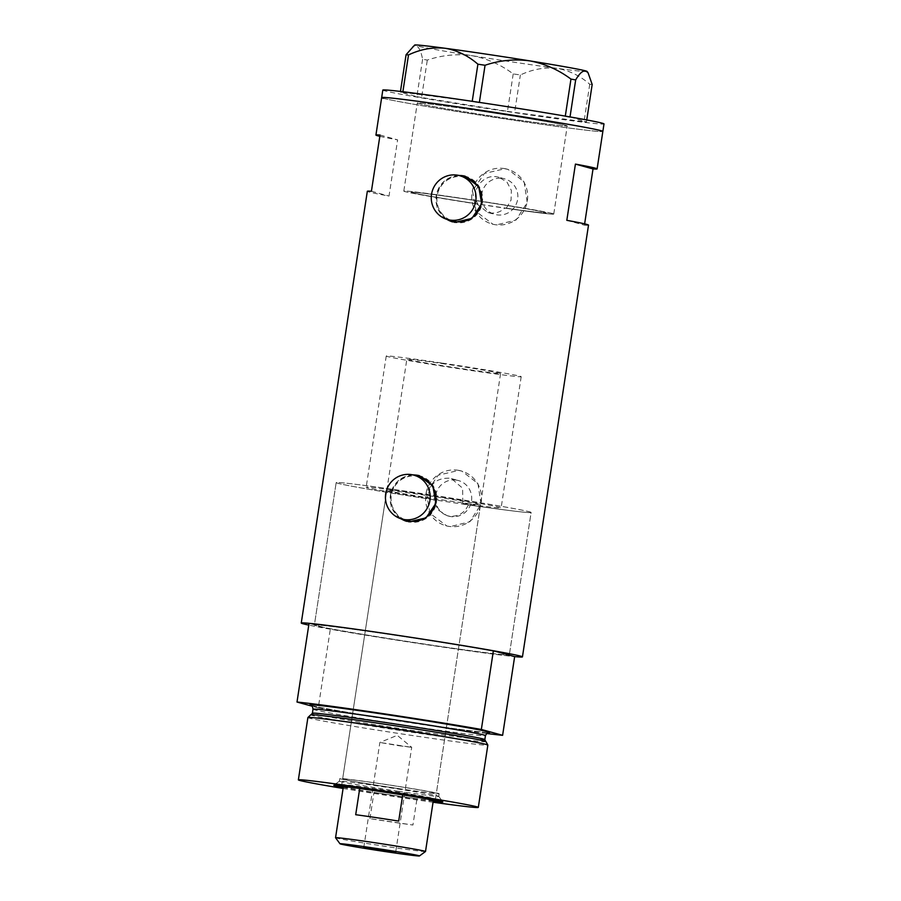 <?xml version="1.0" encoding="UTF-8"?>
<svg xmlns="http://www.w3.org/2000/svg" width="901" height="901" viewBox="0 0 901 901"><rect width="100%" height="100%" fill="white"/><g stroke="black" fill="none" stroke-linecap="round" stroke-linejoin="round"><path stroke-width="0.68" stroke-dasharray="4.5 3.38" d="M498.974 177.283L496.868 176.833C482.564 173.938 469.804 191.564 477.992 204.144L476.606 203.761A68.262 1.498 8.7 0 1 411.306 192.251A68.262 1.498 8.7 0 1 466.56 199.222A68.262 1.498 8.7 0 1 546.265 212.906A68.262 1.498 8.7 0 1 504.842 207.962L506.227 208.345L511.081 200.045L511.363 190.415L506.981 182.092L498.974 177.283L504.605 178.837A18.448 18.133 105.4 0 1 517.456 200.371A18.448 18.133 105.4 0 1 494.818 214.415A18.448 18.133 105.4 0 1 481.979 192.87A18.448 18.133 105.4 0 1 504.605 178.837M462.821 503.377A68.262 1.498 -171.3 0 0 501.125 507.871A68.262 1.498 -171.3 0 0 421.42 494.176A68.262 1.498 -171.3 0 0 366.166 487.216A68.262 1.498 -171.3 0 0 428.054 498.197L433.618 499.728A98.603 2.162 -171.3 0 1 336.174 482.632A98.603 2.162 8.7 0 1 415.992 492.689A98.603 2.162 -171.3 0 0 336.174 482.632L314.381 625.046A98.603 2.162 -171.3 0 0 429.507 644.823A98.603 2.162 -171.3 0 0 508.874 655.016A98.603 2.162 8.7 0 1 429.507 644.823A98.603 2.162 8.7 0 1 324.529 627.58A98.603 2.162 8.7 0 1 314.381 625.046A98.603 2.162 8.7 0 1 314.832 624.911A98.603 2.162 8.7 0 1 394.199 635.115A98.603 2.162 -171.3 0 0 314.381 625.046L336.174 482.632A98.603 2.162 8.7 0 0 451.3 502.398A98.603 2.162 8.7 0 0 531.117 512.455A98.603 2.162 -171.3 0 0 415.992 492.689A98.603 2.162 8.7 0 1 531.117 512.455L509.324 654.881L531.117 512.455A98.603 2.162 -171.3 0 1 468.385 504.909L462.821 503.377L462.607 488.184L451.446 478.611L449.34 478.172C435.814 478.037 428.718 484.704 428.054 498.197M476.606 203.761L487.824 212.49L489.93 212.929C495.73 213.638 500.697 211.983 504.842 207.962M465.321 177.227A22.75 22.356 -74.6 0 0 437.402 194.548A22.75 22.356 -74.6 0 0 453.248 221.105M419.494 476.685A22.75 22.356 -74.6 0 0 391.575 494.007A22.75 22.356 -74.6 0 0 407.421 520.564M452.584 221.905A23.708 23.291 -74.6 0 0 482.069 203.975A23.708 23.291 -74.6 0 0 465.175 176.202M406.768 521.364A23.708 23.291 -74.6 0 0 436.242 503.445A23.708 23.291 -74.6 0 0 419.348 475.672M468.385 504.909C464.499 513.131 458.102 516.881 449.194 516.138L447.087 515.687L437.92 509.808L433.618 499.728M456.334 480.098A18.448 18.133 105.4 0 1 471.291 502.082A18.448 18.133 105.4 0 1 448.653 516.127A18.448 18.133 105.4 0 1 435.802 494.581A18.448 18.133 105.4 0 1 456.334 480.098M504.83 168.735L508.063 169.422L524.112 181.856L527.22 202.443L516.07 220.024L496.226 224.957L492.971 224.27L476.19 211.634L472.518 190.899L484.389 173.476L504.83 168.735M504.019 168.51A28.449 27.954 105.4 0 1 527.062 202.398A28.449 27.954 105.4 0 1 492.171 224.045A28.449 27.954 105.4 0 1 472.372 190.843A28.449 27.954 105.4 0 1 504.019 168.51M458.665 470.446L461.898 471.133L477.947 483.567L481.055 504.155L469.905 521.735L450.061 526.668L446.806 525.981L430.014 513.345L426.353 492.61L438.224 475.187L458.665 470.446M457.843 470.221A28.449 27.954 105.4 0 1 480.897 504.11A28.449 27.954 105.4 0 1 446.006 525.756A28.449 27.954 105.4 0 1 426.196 492.554A28.449 27.954 105.4 0 1 457.843 470.221M499.177 652.347A98.603 2.162 -171.3 0 0 394.199 635.115A98.603 2.162 8.7 0 1 499.177 652.347M478.679 110.767A75.853 1.667 8.7 0 1 567.236 125.971A75.853 1.667 8.7 0 1 505.833 118.234A75.853 1.667 8.7 0 1 417.287 103.029A75.853 1.667 8.7 0 1 478.679 110.767M477.992 204.144A75.853 1.667 8.7 0 1 403.806 191.102A75.853 1.667 8.7 0 1 465.198 198.839A75.853 1.667 8.7 0 1 553.755 214.055A75.853 1.667 8.7 0 1 506.227 208.345M379.828 136.321A111.882 2.455 -171.3 0 0 397.623 139.869L389.018 196.08A111.882 2.455 8.7 0 1 367.326 191.282M486.563 733.482A111.882 2.455 -171.3 0 1 419.832 724.179A111.882 2.455 -171.3 0 1 318.267 707.882L330.307 629.18A111.882 2.455 -171.3 0 0 431.883 645.476A111.882 2.455 -171.3 0 0 514.651 656.604A111.882 2.455 8.7 0 1 431.883 645.476A111.882 2.455 8.7 0 1 308.773 625.103M412.162 474.748L398.591 479.895L390.629 492.351L391.214 507.195L400.213 518.514M457.99 175.278L444.418 180.425L436.456 192.893L437.041 207.737L446.029 219.056M383.499 98.322A111.882 2.455 -171.3 0 0 502.127 118.493A111.882 2.455 -171.3 0 0 602.848 131.422A111.882 2.455 8.7 0 1 512.286 120.013A111.882 2.455 8.7 0 1 381.664 97.578M588.511 225.126A111.882 2.455 8.7 0 1 584.422 225.16L584.625 223.865M566.819 220.317L584.422 225.16M371.415 191.237L389.018 196.08M380.019 135.026L397.623 139.869M413.165 474.962A23.708 23.291 -74.6 0 0 401.103 518.818M458.992 175.504A23.708 23.291 -74.6 0 0 446.919 219.36M552.516 213.548A75.853 1.667 -171.3 0 0 472.09 199.876A75.853 1.667 -171.3 0 0 403.806 191.102A75.853 1.667 -171.3 0 0 405.045 191.609A75.853 1.667 -171.3 0 0 485.47 205.282A75.853 1.667 -171.3 0 0 553.755 214.055A75.853 1.667 -171.3 0 0 552.516 213.548M565.997 125.476A75.853 1.667 -171.3 0 0 485.571 111.803A75.853 1.667 -171.3 0 0 417.287 103.029A75.853 1.667 -171.3 0 0 418.526 103.525A75.853 1.667 -171.3 0 0 498.951 117.209A75.853 1.667 -171.3 0 0 567.236 125.971A75.853 1.667 -171.3 0 0 565.997 125.476M382.812 90.089A111.882 2.455 -171.3 0 0 384.637 90.821A111.882 2.455 -171.3 0 0 503.276 110.992A111.882 2.455 -171.3 0 0 603.997 123.933M402.882 91.733L402.792 92.33L472.225 101.329M479.377 102.387L565.299 116.105M570.018 116.927L586.461 121.894L586.754 119.946M592.182 84.48L589.75 84.255C579.985 75.695 568.993 70.379 556.784 68.307C544.621 67.068 532.48 69.287 520.361 74.974L513.21 73.916C500.855 64.635 487.114 58.565 471.989 55.693C456.942 53.655 442.053 55.119 427.299 60.085L422.592 59.241C421.071 51.368 418.897 46.841 416.059 45.669L412.489 46.649M589.75 84.255L584.028 121.68L514.629 112.4L520.361 74.974M513.21 73.916L507.477 111.33L421.578 97.499L427.299 60.085M422.592 59.241L416.859 96.655L400.348 92.116L400.461 91.44M587.069 71.427A87.228 1.915 8.7 0 1 556.784 68.307A87.228 1.915 8.7 0 1 471.989 55.693A87.228 1.915 8.7 0 1 416.059 45.669A87.228 1.915 8.7 0 1 414.663 45.05M402.792 92.33L400.348 92.116M416.859 96.655L421.578 97.499M507.477 111.33L514.629 112.4M584.028 121.68L586.461 121.894M569.95 117.355L565.231 116.511M479.332 102.68L472.18 101.622M433.223 801.192A55.186 1.216 8.7 0 1 398.219 796.349A55.186 1.216 8.7 0 1 343.247 787.429M398.073 791.236A50.253 1.104 -171.3 0 0 438.753 796.36A50.253 1.104 -171.3 0 0 438.742 796.338A50.253 1.104 -171.3 0 0 380.087 786.28A50.253 1.104 -171.3 0 0 339.429 781.133A50.253 1.104 -171.3 0 0 339.407 781.156A50.253 1.104 -171.3 0 0 398.073 791.236M397.972 788.476A47.404 1.047 -171.3 0 0 436.343 793.308A47.404 1.047 -171.3 0 0 380.999 783.802A47.404 1.047 -171.3 0 0 342.628 778.971A47.404 1.047 -171.3 0 0 397.972 788.476M442.132 499.875A47.404 1.047 -171.3 0 0 480.503 504.718A47.404 1.047 -171.3 0 0 425.159 495.212A47.404 1.047 -171.3 0 0 386.788 490.369A47.404 1.047 -171.3 0 0 442.132 499.875M398.479 788.612A50.253 1.104 -171.3 0 0 439.159 793.736A50.253 1.104 -171.3 0 0 380.492 783.656A50.253 1.104 -171.3 0 0 339.812 778.532A50.253 1.104 -171.3 0 0 398.479 788.612M485.943 741.613A88.636 1.948 8.7 0 1 414.212 732.603A88.636 1.948 8.7 0 1 310.744 714.808M307.894 717.545A91.024 2.005 -171.3 0 0 414.167 735.802A91.024 2.005 -171.3 0 0 487.846 745.082M343.09 788.465A91.024 2.005 -171.3 0 0 404.628 798.117A91.024 2.005 -171.3 0 0 433.066 802.228M330.307 629.18L309.043 623.323M318.267 707.882L312.118 706.193M425.509 851.513A45.512 1.002 8.7 0 1 388.68 846.85A45.512 1.002 8.7 0 1 335.555 837.739M398.681 745.701L411.712 747.334L379.862 742.469L398.681 745.701M343.36 786.776L343.349 786.764A45.512 1.002 -171.3 0 0 343.36 786.776A45.512 1.002 -171.3 0 0 373.96 792.396A45.512 1.002 -171.3 0 0 396.485 795.876A45.512 1.002 -171.3 0 0 416.949 798.793A45.512 1.002 -171.3 0 0 433.313 800.538L433.325 800.527M369.951 818.626L373.96 792.396L416.949 798.793L412.94 825.023A45.512 1.002 -171.3 0 1 392.464 822.106A45.512 1.002 -171.3 0 1 369.951 818.626L412.94 825.023M397.116 794.096A47.404 1.047 8.7 0 1 341.772 784.613A47.404 1.047 8.7 0 1 341.761 784.591A47.404 1.047 8.7 0 1 380.132 789.422A47.404 1.047 8.7 0 1 435.487 798.928A47.404 1.047 8.7 0 1 435.465 798.95A47.404 1.047 8.7 0 1 397.116 794.096M445.229 364.027A47.404 1.047 -171.3 0 0 406.858 359.195A47.404 1.047 -171.3 0 0 462.202 368.7A47.404 1.047 -171.3 0 0 500.584 373.532A47.404 1.047 -171.3 0 0 445.229 364.027M441.501 363.002A68.262 1.498 -171.3 0 0 386.236 356.041A68.262 1.498 -171.3 0 0 465.941 369.725A68.262 1.498 -171.3 0 0 521.195 376.686A68.262 1.498 -171.3 0 0 441.501 363.002M466.56 199.222A68.262 1.498 -171.3 0 0 411.306 192.251A68.262 1.498 -171.3 0 0 491 205.946A68.262 1.498 -171.3 0 0 546.265 212.906A68.262 1.498 -171.3 0 0 466.56 199.222M398.692 821.104L355.704 814.707M484.839 739.631A87.228 1.915 8.7 0 1 414.235 730.722A87.228 1.915 8.7 0 1 312.399 713.232M488.241 732.569A91.024 2.005 8.7 0 1 416.104 723.154A91.024 2.005 8.7 0 1 311.262 705.494M313.007 709.222A87.228 1.915 -171.3 0 0 414.854 726.713A87.228 1.915 -171.3 0 0 485.459 735.61M521.195 376.686L501.125 507.871M465.569 176.314L464.758 176.089M419.742 475.773L418.931 475.548M451.446 478.611L458.44 480.537M507.263 169.197L508.063 169.422M461.087 470.908L461.898 471.133M553.755 214.055L567.236 125.971L553.755 214.055M403.806 191.102L417.287 103.029L403.806 191.102M446.006 525.756L446.806 525.981M492.171 224.045L492.971 224.27M487.824 212.49L494.818 214.415M447.087 515.687L448.653 516.127M407.173 521.488L406.362 521.262M452.989 222.018L452.189 221.804M386.236 356.041L366.166 487.216M438.742 796.338L442.875 801.946M480.503 504.718L436.343 793.308M439.159 793.736L438.753 796.36M311.036 705.382C308.683 705.731 363.914 715.54 416.082 723.154C458.733 729.585 489.907 733.2 488.488 732.536M339.812 778.532L339.407 781.156M386.788 490.369L342.628 778.971M339.429 781.133L333.809 785.267M363.801 847.413L379.862 742.469L397.262 735.34L411.712 747.334L395.663 852.29M342.785 785.987L341.772 784.613L406.858 359.195M435.487 798.928L500.584 373.532M434.091 799.964L435.465 798.95"/><path stroke-width="1.35" d="M457.089 175.132A22.75 22.356 -74.6 0 0 431.77 192.994A22.75 22.356 -74.6 0 0 450.207 220.103A22.75 22.356 -74.6 0 0 475.525 202.241A22.75 22.356 -74.6 0 0 457.089 175.132M447.606 219.551L453.248 221.105A22.75 22.356 -74.6 0 0 481.157 203.784A22.75 22.356 -74.6 0 0 465.321 177.227L459.679 175.672M411.261 474.59A22.75 22.356 -74.6 0 0 385.943 492.464A22.75 22.356 -74.6 0 0 404.38 519.562A22.75 22.356 -74.6 0 0 429.698 501.699A22.75 22.356 -74.6 0 0 411.261 474.59M401.79 519.021L407.421 520.564A22.75 22.356 -74.6 0 0 435.341 503.254A22.75 22.356 -74.6 0 0 419.494 476.685L413.863 475.142M446.029 219.056L454.881 222.367L471.865 218.402L481.708 203.896L478.701 186.608L464.758 176.089L457.99 175.278M465.175 176.202A23.708 23.291 -74.6 0 0 458.992 175.504M400.213 518.514L409.054 521.825L426.049 517.861L435.881 503.355L432.885 486.078L418.931 475.548L412.162 474.748M419.348 475.672A23.708 23.291 -74.6 0 0 413.165 474.962M493.388 650.759L481.348 729.461A111.882 2.455 -171.3 0 0 297.003 702.037L309.043 623.323A111.882 2.455 -171.3 0 1 493.388 650.759L499.177 652.347A98.603 2.162 8.7 0 1 509.324 654.881A98.603 2.162 8.7 0 1 508.874 655.016A98.603 2.162 -171.3 0 0 509.324 654.881A98.603 2.162 -171.3 0 0 499.177 652.347L514.651 656.604L502.612 735.317A111.882 2.455 -171.3 0 1 486.563 733.482M308.773 625.103A111.882 2.455 8.7 0 1 301.261 623.042L367.326 191.282A111.882 2.455 8.7 0 1 371.415 191.237L380.019 135.026A111.882 2.455 -171.3 0 0 375.931 135.06A111.882 2.455 -171.3 0 0 379.828 136.321M301.261 623.042A111.882 2.455 8.7 0 1 391.822 634.45A111.882 2.455 8.7 0 1 522.445 656.885A111.882 2.455 8.7 0 1 514.651 656.604M375.931 135.06L381.664 97.578A111.882 2.455 8.7 0 1 472.225 108.987A111.882 2.455 8.7 0 1 602.848 131.422A111.882 2.455 -171.3 0 0 601.023 130.69A111.882 2.455 -171.3 0 0 482.384 110.519A111.882 2.455 -171.3 0 0 381.664 97.578A111.882 2.455 -171.3 0 0 383.499 98.322M584.625 223.865L593.027 168.938A111.882 2.455 -171.3 0 0 597.115 168.904A111.882 2.455 -171.3 0 0 575.424 164.095L566.819 220.317A111.882 2.455 8.7 0 1 588.511 225.126L522.445 656.885M575.424 164.095L593.027 168.938M401.103 518.818A23.708 23.291 -74.6 0 0 406.768 521.364M446.919 219.36A23.708 23.291 -74.6 0 0 452.584 221.905M597.115 168.904L603.997 123.933A111.882 2.455 -171.3 0 0 602.172 123.189A111.882 2.455 -171.3 0 0 483.533 103.018A111.882 2.455 -171.3 0 0 382.812 90.089L381.664 97.578M400.461 91.44L406.081 54.702L408.513 54.916C420.463 49.251 432.604 47.032 444.936 48.249C456.987 50.242 467.979 55.558 477.902 64.196L485.053 65.266C499.582 60.311 514.482 58.847 529.743 60.874C544.666 63.656 558.406 69.726 570.964 79.085L575.671 79.93C579.388 73.499 582.71 70.492 585.661 70.897L588.06 72.778L592.182 84.48L586.754 119.946M408.513 54.916L402.882 91.733M472.225 101.329L477.902 64.196M565.299 116.105L570.964 79.085M485.053 65.266L479.377 102.387M575.671 79.93L570.018 116.927M588.06 72.778L587.069 71.427A87.228 1.915 8.7 0 0 585.661 70.897A87.228 1.915 8.7 0 0 529.743 60.874A87.228 1.915 8.7 0 0 444.936 48.249A87.228 1.915 8.7 0 0 414.663 45.05L406.081 54.702M343.247 787.429A55.186 1.216 8.7 0 1 333.809 785.267A55.186 1.216 8.7 0 1 378.454 790.909A55.186 1.216 8.7 0 1 442.875 801.946A55.186 1.216 8.7 0 1 433.223 801.192M310.744 714.808A88.636 1.948 8.7 0 1 311.048 714.718A88.636 1.948 8.7 0 1 382.475 723.875A88.636 1.948 8.7 0 1 485.684 741.444A88.636 1.948 8.7 0 1 485.943 741.613L487.835 745.048A91.024 2.005 -171.3 0 0 487.835 745.048A91.024 2.005 -171.3 0 0 381.574 726.837A91.024 2.005 -171.3 0 0 307.917 717.523A91.024 2.005 -171.3 0 0 307.894 717.545L310.744 714.808M433.066 802.228A91.024 2.005 -171.3 0 0 478.307 807.397A91.024 2.005 -171.3 0 0 372.045 789.152A91.024 2.005 -171.3 0 0 298.366 779.861A91.024 2.005 -171.3 0 0 343.09 788.465M481.348 729.461L502.612 735.317M312.118 706.193L297.003 702.037M372.541 847.875A40.196 0.878 -171.3 0 0 340.004 843.787A40.196 0.878 -171.3 0 0 386.934 851.828A40.196 0.878 -171.3 0 0 419.461 855.95A40.196 0.878 -171.3 0 0 372.541 847.875M340.004 843.787L335.555 837.739A45.512 1.002 8.7 0 1 335.555 837.716A45.512 1.002 8.7 0 1 372.395 842.367A45.512 1.002 8.7 0 1 425.52 851.49A45.512 1.002 8.7 0 1 425.509 851.513L433.325 800.516A45.512 1.002 -171.3 0 0 433.325 800.516A45.512 1.002 -171.3 0 0 402.713 794.873L359.724 788.476A45.512 1.002 -171.3 0 0 343.349 786.753L342.785 785.987M382.621 850.645L395.663 852.29L389.953 851.141L363.801 847.413L382.621 850.645M376.179 817.624A45.512 1.002 -171.3 0 0 355.704 814.707L359.724 788.476A45.512 1.002 -171.3 0 1 380.188 791.393A45.512 1.002 -171.3 0 1 402.713 794.873L398.692 821.104A45.512 1.002 -171.3 0 0 376.179 817.624M488.488 732.536L488.488 732.536C488.094 731.826 487.081 732.862 485.459 735.61A87.228 1.915 -171.3 0 0 383.623 718.12A87.228 1.915 -171.3 0 0 313.007 709.222L312.399 713.232A87.228 1.915 8.7 0 1 383.004 722.14A87.228 1.915 8.7 0 1 484.839 739.631L485.695 741.444M311.262 705.494A91.024 2.005 8.7 0 1 383.511 714.189A91.024 2.005 8.7 0 1 488.241 732.569M298.366 779.861L307.894 717.545M484.839 739.631L485.459 735.61M478.307 807.397L487.846 745.082M313.007 709.222C312.602 706.553 311.949 705.269 311.036 705.382M312.399 713.232L311.048 714.718M335.555 837.716L343.349 786.753M433.325 800.527L434.091 799.964M419.461 855.95L425.509 851.513"/></g></svg>
